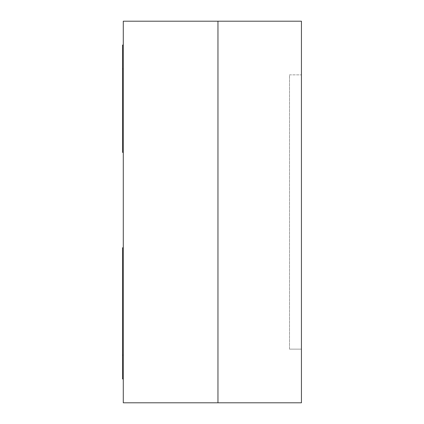<?xml version="1.0" encoding="UTF-8"?>
<svg xmlns="http://www.w3.org/2000/svg" width="424" height="424" viewBox="0 0 424 424"><rect width="100%" height="100%" fill="white"/><g stroke="black" fill="none" stroke-linecap="round" stroke-linejoin="round"><path stroke-width="0.32" stroke-dasharray="2.12 1.59" d="M289.512 349.138L301.438 349.138L301.438 74.862L301.438 349.138L301.438 74.862L301.438 349.138L289.512 349.138L289.512 74.862L301.438 74.862L289.512 74.862L289.512 349.138L301.438 349.138L289.512 349.138L289.512 74.862L289.512 349.138M301.438 402.8L217.963 402.8L217.963 21.2L123.278 21.2L123.278 402.8L217.963 402.8L217.963 21.2L301.438 21.2L301.438 402.8M289.512 74.862L301.438 74.862L289.512 74.862M123.278 68.9L123.278 152.375L123.278 68.9L122.562 68.9L122.562 152.375L123.278 152.375M123.278 247.775L122.562 247.775L122.562 378.95L122.562 247.775L123.278 247.775L123.278 378.95L123.278 247.775L123.278 378.95L123.278 247.775L122.562 247.775L122.562 378.95L123.278 378.95M122.562 68.9L122.562 45.05L123.278 45.05M122.562 355.1L123.278 355.1L122.562 355.1"/><path stroke-width="0.64" d="M301.438 402.8L123.278 402.8L123.278 21.2L217.963 21.2L217.963 402.8L217.963 21.2L301.438 21.2L301.438 402.8M123.278 152.375L122.562 152.375L122.562 45.05L123.278 45.05M123.278 247.775L122.562 247.775L122.562 378.95L123.278 378.95M122.562 68.9L123.278 68.9M122.562 355.1L123.278 355.1"/></g></svg>
